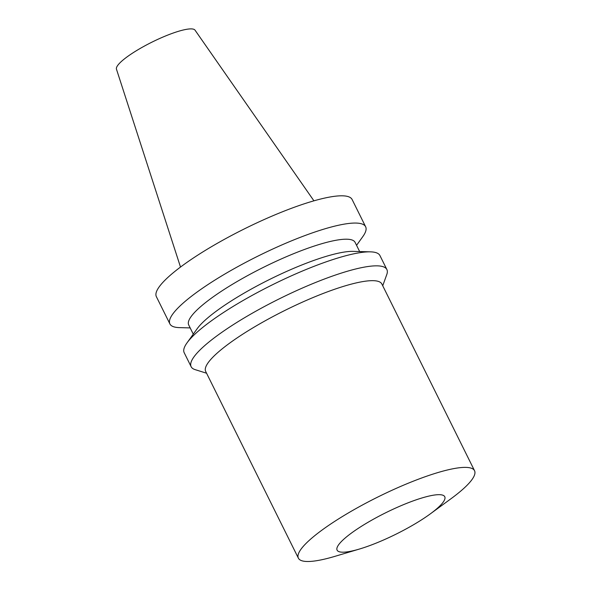<?xml version="1.0" encoding="UTF-8"?>
<svg xmlns="http://www.w3.org/2000/svg" width="591" height="591" viewBox="0 0 591 591"><rect width="100%" height="100%" fill="white"/><g stroke="black" fill="none" stroke-linecap="round" stroke-linejoin="round"><path stroke-width="0.89" d="M313.932 200.829L195.03 30.163A43.882 8.673 153.6 0 0 165.31 36.066A43.882 8.673 153.6 0 0 123.504 59.647A43.882 8.673 153.6 0 0 116.457 69.162L180.506 267.058M356.558 245.324L362.83 236.577A109.261 21.594 153.6 0 0 365.637 226.759L352.118 199.514A109.261 21.594 153.6 0 0 279.196 213.1A109.261 21.594 153.6 0 0 173.688 272.392A109.261 21.594 153.6 0 0 156.379 296.682L169.905 323.927A109.261 21.594 153.6 0 0 179.42 327.621L190.184 327.909M365.637 226.759A109.261 21.594 153.6 0 0 292.722 240.345A109.261 21.594 153.6 0 0 187.214 299.644A109.261 21.594 153.6 0 0 169.905 323.927M359.653 251.559L355.088 242.354A92.876 18.358 153.6 0 0 293.099 253.901A92.876 18.358 153.6 0 0 203.422 304.306A92.876 18.358 153.6 0 0 188.706 324.947L193.272 334.144M382.739 285.771L386.81 274.446A109.261 21.594 153.6 0 0 386.883 269.548L379.924 255.541A109.261 21.594 153.6 0 0 370.409 251.847L353.034 251.374A92.876 18.358 153.6 0 0 209.458 316.466A92.876 18.358 153.6 0 0 197.135 328.766L187 342.891A109.261 21.594 153.6 0 0 184.193 352.709L191.144 366.716A109.261 21.594 153.6 0 0 195.089 369.619L206.577 373.224M370.409 251.847A109.261 21.594 153.6 0 0 201.501 328.419A109.261 21.594 153.6 0 0 187 342.891M386.883 269.548A109.261 21.594 153.6 0 0 313.961 283.133A109.261 21.594 153.6 0 0 208.453 342.425A109.261 21.594 153.6 0 0 191.144 366.716M430.351 513.845L450.97 498.745A98.335 19.437 153.6 0 0 474.543 470.717L381.852 283.998A98.335 19.437 153.6 0 0 316.229 296.224A98.335 19.437 153.6 0 0 221.27 349.591A98.335 19.437 153.6 0 0 205.69 371.451L298.381 558.163A98.335 19.437 153.6 0 0 334.957 556.338L359.454 549.039A60.097 11.879 153.6 0 0 430.351 513.845A60.097 11.879 153.6 0 0 425.04 497.075A60.097 11.879 153.6 0 0 346.622 536.798A60.097 11.879 153.6 0 0 359.454 549.039M474.543 470.717A98.335 19.437 153.6 0 0 408.913 482.943A98.335 19.437 153.6 0 0 313.961 536.31A98.335 19.437 153.6 0 0 298.381 558.163"/></g></svg>
